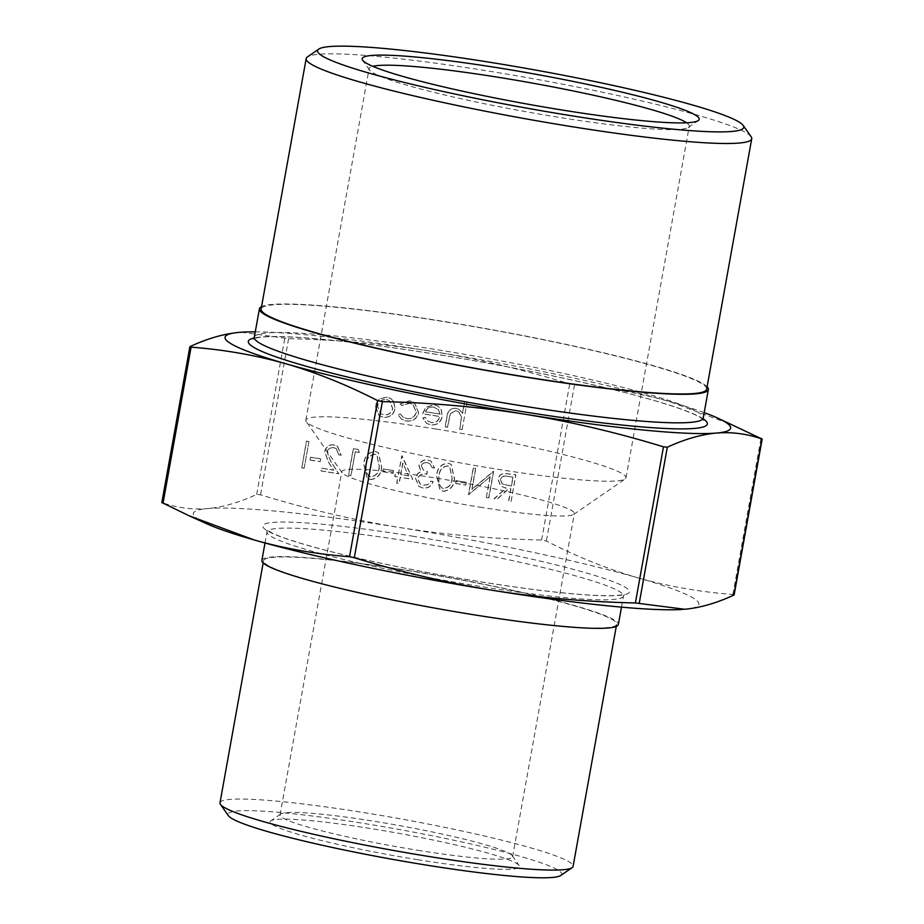 <?xml version="1.0" encoding="UTF-8"?>
<svg xmlns="http://www.w3.org/2000/svg" width="924" height="924" viewBox="0 0 924 924"><rect width="100%" height="100%" fill="white"/><g stroke="black" fill="none" stroke-linecap="round" stroke-linejoin="round"><path stroke-width="0.69" stroke-dasharray="4.62 3.46" d="M304.146 468.237L308.939 441.591L306.583 441.21L301.79 467.856L304.146 468.237L308.939 441.591M320.235 461.688L320.732 458.951L310.614 457.322L310.129 460.06L320.235 461.688L320.732 458.951M333.83 447.701L336.371 448.683L338.808 454.839L341.175 455.209L337.583 446.246L334.199 444.952C329.279 444.536 326.16 446.754 324.832 451.593L328.424 462.012L333.726 470.177L321.494 468.214L320.998 470.951L338.865 473.816L330.653 461.157L327.154 452.194C328.17 448.879 330.399 447.389 333.83 447.701L336.221 448.579L338.808 454.839M359.344 452.517L358.293 449.538L353.43 448.752L348.637 475.398L350.993 475.768L355.301 451.859L359.344 452.517L358.293 449.538M370.397 479.591C377.339 478.886 381.104 474.693 381.704 467.013L378.505 452.783L375.433 451.593C368.422 452.252 364.553 456.433 363.837 464.148L367.325 478.401L370.235 479.487C377.177 478.782 380.954 474.589 381.543 466.909L378.343 452.679L375.283 451.478C368.26 452.148 364.391 456.329 363.686 464.033L367.174 478.297L370.235 479.487M427.442 462.762L429.81 463.663L432.213 467.752L434.569 468.133L431.081 461.226L427.974 460.037C423.458 459.551 420.489 461.446 419.046 465.731L421.125 471.702L417.867 473.515L415.454 477.997L419.08 486.567L422.996 488.057C427.974 488.577 431.358 486.428 433.183 481.612L430.827 481.231L428.101 484.58L423.446 485.319L420.281 484.153L417.764 478.609C419.473 474.717 422.499 473.273 426.876 474.266L427.362 471.54L423.4 470.039L421.402 466.089C422.487 463.398 424.497 462.289 427.442 462.762L429.648 463.559L432.213 467.752M443.197 491.302C450.138 490.598 453.915 486.405 454.504 478.724L451.305 464.495L448.244 463.305C441.222 463.964 437.352 468.145 436.648 475.86L440.136 490.113L443.046 491.198C449.988 490.494 453.753 486.301 454.354 478.62L451.155 464.391L448.082 463.19C441.06 463.86 437.202 468.041 436.486 475.744L439.974 490.009L443.046 491.198M393.716 401.57L390.979 398.694L386.983 397.17L379.106 399.203L375.225 405.694L379.279 415.777L383.356 417.313C389.524 417.787 393.439 414.98 395.114 408.893L393.716 401.57L390.829 398.591L386.821 397.066L378.944 399.099L375.063 405.59L379.129 415.673L383.194 417.209C389.362 417.683 393.278 414.876 394.952 408.789L393.566 401.466M462.127 429.637L467.047 402.31L464.68 401.928L462.612 413.467L459.309 409.54L456.017 408.269C450.577 408.281 447.597 411.192 447.066 416.99L445.276 426.923L447.632 427.304L450.358 413.767L456.006 410.73L458.593 411.746L461.607 416.932L459.771 429.256L462.127 429.637L467.047 402.31M733.829 595.102L732.894 594.467C699.93 591.972 668.248 586.405 637.837 577.8C607.472 568.988 576.992 556.733 546.396 541.025L541.626 540.009C492.55 538.911 445.091 534.73 399.272 527.454C353.476 519.993 307.23 509.101 260.522 494.79L256.687 494.421C239.385 502.425 223.007 507.149 207.577 508.581A256.826 23.146 -169.8 0 1 399.272 527.454A256.826 23.146 -169.8 0 1 637.837 577.8A256.826 23.146 -169.8 0 1 684.719 609.263A256.826 23.146 -169.8 0 1 682.709 609.424M241.291 332.213L288.611 338.681C337.699 339.778 385.158 343.959 430.977 351.236C476.761 358.697 523.007 369.588 569.715 383.899L574.485 384.904C607.449 387.41 639.142 392.966 669.542 401.582L734.776 425.779M431.554 422.614L428.101 421.24L425.225 417.371L422.926 418.156L426.669 423.388L430.827 424.959C436.913 425.41 440.736 422.58 442.296 416.493L441.256 409.632L438.311 406.283L434.396 404.793L425.976 407.38L422.661 413.802L439.859 416.562C438.704 420.905 435.943 422.926 431.554 422.614L427.951 421.136L425.063 417.267L422.765 418.052L426.518 423.284L430.676 424.855C436.763 425.306 440.586 422.476 442.146 416.377L441.094 409.528L438.161 406.179L434.245 404.689L425.814 407.276L422.511 413.698L439.697 416.458C438.553 420.801 435.782 422.822 431.404 422.511M409.771 400.831L400.161 403.984L401.905 405.544L409.517 403.257L413.074 404.585L416.366 412.208C414.911 417.013 411.7 419.149 406.733 418.618L403.176 417.267L400.369 414.079L398.163 415.072L401.64 419.253L406.341 421.021C412.705 421.691 416.828 418.953 418.688 412.797L414.402 402.598L409.621 400.727L400.161 403.984M511.099 501.524L515.892 474.89L504.608 473.446C501.051 473.862 498.879 475.825 498.094 479.348L500.843 486.29L506.121 488.068L494.248 498.821L497.158 499.283L509.032 488.542L510.949 488.854L508.743 501.143L511.099 501.524L515.731 474.786L504.458 473.342C500.9 473.758 498.729 475.721 497.932 479.244L500.692 486.174L505.959 487.964L494.086 498.706L497.008 499.179L508.881 488.438L510.799 488.75L508.581 501.039L510.937 501.42M486.498 497.574L488.854 497.944L493.647 471.309L472.014 489.397L475.779 468.433L473.423 468.052L468.63 494.698L490.263 476.645L486.336 497.47L488.854 497.944M465.846 485.112L466.331 482.374L456.225 480.746L455.728 483.483L465.846 485.112L466.331 482.374M412.774 479.383L401.755 455.821L398.429 474.266L395.403 473.781L394.906 476.507L397.944 477.003L396.835 483.148L399.191 483.529L400.3 477.373L412.774 479.383L402.079 455.798L398.279 474.162L395.241 473.677L394.756 476.403L397.782 476.888L396.685 483.044L399.041 483.425L400.15 477.269L412.612 479.279M393.047 473.4L393.532 470.663L383.425 469.034L382.929 471.771L393.047 473.4L393.532 470.663M206.849 523.804A256.826 23.146 -169.8 0 1 207.577 508.581C192.18 509.829 177.015 507.853 162.081 502.644L163.017 503.28M704.204 412.624A256.826 23.146 10.2 0 0 669.542 401.582A256.826 23.146 10.2 0 0 430.977 351.236A256.826 23.146 10.2 0 0 255.278 331.843M707.114 386.752A228.066 20.559 10.2 0 0 442.261 321.194A228.066 20.559 10.2 0 0 261.561 306.583M261.873 560.418A181.104 16.32 -169.8 0 1 407.057 570.293A181.104 16.32 -169.8 0 1 618.352 624.555M686.613 122.788A162.659 14.657 -169.8 0 1 689.269 126.207A162.659 14.657 -169.8 0 1 688.38 127.397A162.659 14.657 -169.8 0 1 558.881 117.336A162.659 14.657 -169.8 0 1 369.531 70.028A162.659 14.657 -169.8 0 1 369.103 68.607A162.659 14.657 -169.8 0 1 372.788 66.32M436.232 429.071A162.659 14.657 10.2 0 0 305.844 420.189A162.659 14.657 10.2 0 0 306.26 421.621A162.659 14.657 10.2 0 0 495.611 468.93A162.659 14.657 10.2 0 0 625.121 478.99A162.659 14.657 10.2 0 0 626.01 477.8A162.659 14.657 10.2 0 0 436.232 429.071M417.891 850.311A118.133 10.649 10.2 0 0 512.589 856.756A118.133 10.649 10.2 0 0 512.289 855.716A118.133 10.649 10.2 0 0 398.209 825.351A118.133 10.649 10.2 0 0 280.7 814.044A118.133 10.649 10.2 0 0 280.053 814.91A118.133 10.649 10.2 0 0 417.891 850.311M417.937 859.747A126.704 11.423 -169.8 0 1 270.813 820.859A126.704 11.423 -169.8 0 1 396.835 832.986A126.704 11.423 -169.8 0 1 519.184 865.545A126.704 11.423 -169.8 0 1 417.937 859.747M560.753 875.478A169.542 15.281 10.2 0 0 363.871 823.446A169.542 15.281 10.2 0 0 228.39 815.684M479.637 507.103A118.133 10.649 10.2 0 0 573.7 514.414A118.133 10.649 10.2 0 0 574.347 513.548A118.133 10.649 10.2 0 0 436.509 478.158A118.133 10.649 10.2 0 0 341.799 471.714A118.133 10.649 10.2 0 0 342.111 472.742A118.133 10.649 10.2 0 0 479.637 507.103M751.154 136.775A226.357 20.397 10.2 0 0 487.641 70.929A226.357 20.397 10.2 0 0 307.426 56.93M706.664 389.223A226.357 20.397 10.2 0 0 442.573 321.402A226.357 20.397 10.2 0 0 261.111 309.055M219.993 802.806A179.395 16.17 -169.8 0 1 363.802 812.589A179.395 16.17 -169.8 0 1 573.099 866.342M407.368 570.501A179.395 16.17 -169.8 0 1 616.666 624.254A179.395 16.17 -169.8 0 1 437.248 608.396A179.395 16.17 -169.8 0 1 263.548 560.718A179.395 16.17 -169.8 0 1 407.368 570.501M466.886 402.206L464.529 401.825L462.45 413.363L459.147 409.436L455.867 408.165C450.427 408.177 447.435 411.088 446.904 416.886L445.114 426.819L447.482 427.2L450.196 413.663L455.855 410.626L458.443 411.642L461.457 416.828L459.771 429.256M459.609 429.152L461.965 429.533M439.882 414.033L425.294 411.688C427.015 408.142 429.81 406.595 433.691 407.057L438.311 409.678L440.043 414.137L425.456 411.792C427.177 408.246 429.972 406.699 433.853 407.161L438.473 409.782L440.043 414.137M400 403.88L401.755 405.44L409.355 403.141L412.913 404.481L416.204 412.104C414.749 416.897 411.538 419.046 406.583 418.514L403.026 417.151L400.219 413.975L398.001 414.968L401.478 419.149L406.19 420.917C412.554 421.587 416.666 418.849 418.526 412.693L418.688 412.797M418.526 412.693L414.241 402.494L409.621 400.727M386.405 399.457L389.351 400.589L392.596 408.431C391.326 413.051 388.334 415.176 383.633 414.818L380.526 413.617L377.419 405.983C378.701 401.363 381.693 399.18 386.405 399.457L389.512 400.693L392.746 408.535C391.476 413.155 388.496 415.28 383.795 414.934L380.676 413.721L377.581 406.098C378.852 401.466 381.843 399.284 386.555 399.561M512.889 477.131L511.284 486.012L502.09 483.91L500.3 479.625C501.732 476.334 504.285 475.236 507.957 476.345L513.039 477.234L511.446 486.116L502.24 484.014L500.45 479.729C501.894 476.438 504.446 475.34 508.108 476.449L513.039 477.234M488.692 497.84L493.485 471.205L471.852 489.293L475.629 468.329L473.261 467.948L468.468 494.594L490.263 476.645M490.101 476.541L486.336 497.47M466.181 482.27L456.075 480.642L455.728 483.483M455.578 483.379L465.684 485.008M451.998 478.228C451.663 484.257 448.821 487.664 443.462 488.461L441.36 487.629L438.634 482.975L438.854 476.114C439.304 470.143 442.192 466.747 447.516 465.915L449.595 466.736L452.148 478.343C451.824 484.361 448.972 487.768 443.612 488.565L441.51 487.733L438.796 483.079L439.004 476.218C439.466 470.247 442.353 466.851 447.666 466.019L449.757 466.839L452.148 478.343M432.051 467.648L434.407 468.029L430.919 461.122L427.812 459.933C423.308 459.447 420.328 461.342 418.884 465.615L420.974 471.598L417.717 473.411L415.292 477.893L418.93 486.463L422.846 487.953C427.812 488.473 431.208 486.324 433.021 481.508L430.665 481.127L427.939 484.476L423.296 485.216L420.131 484.049L417.613 478.505C419.311 474.613 422.349 473.169 426.715 474.162L427.211 471.436L423.25 469.935L421.402 466.089M421.252 465.985C422.326 463.294 424.347 462.185 427.292 462.658M408.477 475.802L400.635 474.543L402.714 462.97L408.627 475.906L400.797 474.647L402.876 463.074L408.627 475.906M393.381 470.559L383.264 468.93L382.929 471.771M382.779 471.667L392.885 473.296M379.187 466.516C378.863 472.545 376.01 475.952 370.651 476.749L368.549 475.918L365.835 471.263L366.043 464.402C366.505 458.431 369.392 455.035 374.705 454.204L376.796 455.024L379.348 466.632C379.013 472.649 376.172 476.056 370.813 476.853L368.711 476.022L365.996 471.367L366.204 464.506C366.655 458.535 369.542 455.139 374.867 454.308L376.957 455.128L379.348 466.632M358.131 449.434L353.28 448.648L348.487 475.283L350.843 475.664L355.301 451.859M355.139 451.755L359.182 452.413M338.658 454.724L341.014 455.105L337.433 446.13L334.038 444.848C329.129 444.432 325.999 446.65 324.671 451.489L328.274 461.908L333.564 470.073L321.333 468.11L320.847 470.847L338.704 473.712L330.492 461.053L327.154 452.194M326.992 452.079C328.008 448.775 330.238 447.285 333.668 447.597M320.57 458.847L310.464 457.218L310.129 460.06M309.967 459.956L320.085 461.584M308.789 441.487L306.422 441.106L301.79 467.856M301.628 467.752L303.996 468.133M288.611 338.681L260.522 494.79M541.626 540.009L569.715 383.899M190.171 346.523L162.081 502.644M732.894 594.467L760.983 438.357M574.485 384.904L546.396 541.025M256.687 494.421L284.777 338.299M254.296 337.283A228.066 20.559 -169.8 0 1 437.133 349.722A228.066 20.559 -169.8 0 1 703.222 418.064M703.176 418.838A233.206 21.021 10.2 0 0 435.285 354.135A233.206 21.021 10.2 0 0 254.065 338.022M412.185 541.764A181.104 16.32 10.2 0 0 267.001 531.889A181.104 16.32 10.2 0 0 442.353 580.018A181.104 16.32 10.2 0 0 623.481 596.026A181.104 16.32 10.2 0 0 412.185 541.764M412.15 536.105A186.244 16.782 -169.8 0 1 619.149 595.426A186.244 16.782 -169.8 0 1 307.138 545.241A186.244 16.782 -169.8 0 1 412.15 536.105M703.464 419.877L699.93 417.267C694.571 414.102 684.834 410.221 670.72 405.613C622.857 389.882 524.994 368.468 435.377 354.169C373.862 344.363 325.098 338.623 289.096 336.948C274.266 336.348 263.79 336.602 257.657 337.687L253.43 338.9M265.003 543L267.001 531.889L266.62 529.637L272.245 533.079C282.051 537.756 299.85 543.485 325.652 550.242C360.845 559.32 401.64 568.006 448.059 576.287C500.196 585.458 544.224 591.51 580.157 594.421C599.78 595.911 613.293 596.107 620.709 595.021L624.624 594.051L623.481 596.026L621.482 607.149M688.38 127.397L698.267 120.582M369.531 70.028L362.635 60.199M626.01 477.8L689.269 126.207M305.844 420.189L369.103 68.607M280.7 814.044L270.813 820.859M512.289 855.716L519.184 865.545M512.589 856.756L574.347 513.548M280.053 814.91L341.799 471.714M263.548 560.718L263.155 562.924M616.666 624.254L616.262 626.46M573.7 514.414L625.121 478.99M342.111 472.742L306.26 421.621"/><path stroke-width="1.39" d="M162.081 502.644L189.224 515.846L254.458 540.043C284.858 548.66 316.551 554.227 349.515 556.722L354.285 557.738C400.993 572.037 447.239 582.928 493.023 590.39A256.826 23.146 -169.8 0 1 254.458 540.043A256.826 23.146 -169.8 0 1 206.849 523.804L189.224 515.846M163.017 503.28L191.106 347.158L190.171 346.523C207.473 338.519 223.851 333.795 239.281 332.363A256.826 23.146 10.2 0 0 286.163 363.837C255.752 355.22 224.07 349.665 191.106 347.158L190.171 346.523M377.604 400.612C347.008 384.892 316.528 372.638 286.163 363.837A256.826 23.146 10.2 0 0 524.728 414.183C478.909 406.907 431.45 402.714 382.374 401.617L377.604 400.612L349.515 556.722M682.674 609.424L682.744 609.413A256.826 23.146 -169.8 0 1 682.674 609.424A256.826 23.146 -169.8 0 1 493.023 590.39C538.842 597.666 586.301 601.847 635.389 602.956L684.719 609.263C700.149 607.83 716.527 603.106 733.829 595.102L732.894 594.467M667.313 447.216L663.478 446.835C616.77 432.524 570.524 421.644 524.728 414.183A256.826 23.146 10.2 0 0 716.423 433.056C700.993 434.488 684.615 439.212 667.313 447.216L639.223 603.326M717.151 417.821L761.919 438.981C746.985 433.783 731.82 431.808 716.423 433.056A256.826 23.146 10.2 0 0 717.151 417.821A256.826 23.146 10.2 0 0 704.204 412.624M760.983 438.357L761.919 438.981L733.829 595.102M261.561 306.583A228.066 20.559 10.2 0 0 259.425 308.755A228.066 20.559 10.2 0 0 480.249 369.369A228.066 20.559 10.2 0 0 708.35 389.535A228.066 20.559 10.2 0 0 707.114 386.752M255.278 331.843A256.826 23.146 10.2 0 0 241.326 332.213A256.826 23.146 10.2 0 0 239.281 332.363L241.326 332.213M621.482 607.149L618.352 624.555A181.104 16.32 -169.8 0 1 437.214 608.546A181.104 16.32 -169.8 0 1 261.873 560.418L265.003 543M372.788 66.32A162.659 14.657 -169.8 0 1 531.785 82.987A162.659 14.657 -169.8 0 1 686.613 122.788M561.954 110.002A171.217 15.431 10.2 0 0 698.267 120.582A171.217 15.431 10.2 0 0 533.425 73.828A171.217 15.431 10.2 0 0 362.635 60.199A171.217 15.431 10.2 0 0 561.954 110.002M491.175 62.486A216.505 19.508 -169.8 0 1 743.219 125.468A216.505 19.508 -169.8 0 1 527.246 108.224A216.505 19.508 -169.8 0 1 318.792 49.099A216.505 19.508 -169.8 0 1 491.175 62.486M220.455 804.377L228.39 815.684A169.542 15.281 10.2 0 0 392.111 859.262A169.542 15.281 10.2 0 0 560.753 875.478L572.118 867.648A179.395 16.17 -169.8 0 1 393.682 850.484A179.395 16.17 -169.8 0 1 220.455 804.377A179.395 16.17 -169.8 0 1 219.993 802.806L263.155 562.924M318.792 49.099L307.426 56.93A226.357 20.397 10.2 0 0 306.179 58.582A226.357 20.397 10.2 0 0 525.352 118.746A226.357 20.397 10.2 0 0 751.732 138.75A226.357 20.397 10.2 0 0 751.154 136.775L743.219 125.468M306.179 58.582L261.111 309.055A226.357 20.397 10.2 0 0 480.284 369.219A226.357 20.397 10.2 0 0 706.664 389.223L751.732 138.75M616.262 626.46L573.099 866.342A179.395 16.17 -169.8 0 1 572.118 867.648M354.285 557.738L382.374 401.617M663.478 446.835L635.389 602.956M703.464 419.877L703.222 418.064A228.066 20.559 -169.8 0 1 475.121 397.898A228.066 20.559 -169.8 0 1 254.296 337.283L253.43 338.9M254.065 338.022A233.206 21.021 10.2 0 0 474.127 403.395A233.206 21.021 10.2 0 0 703.176 418.838M189.859 346.777L161.827 502.598M762.173 439.039L734.141 594.86M703.222 418.064L708.35 389.535M254.296 337.283L259.425 308.755"/></g></svg>
